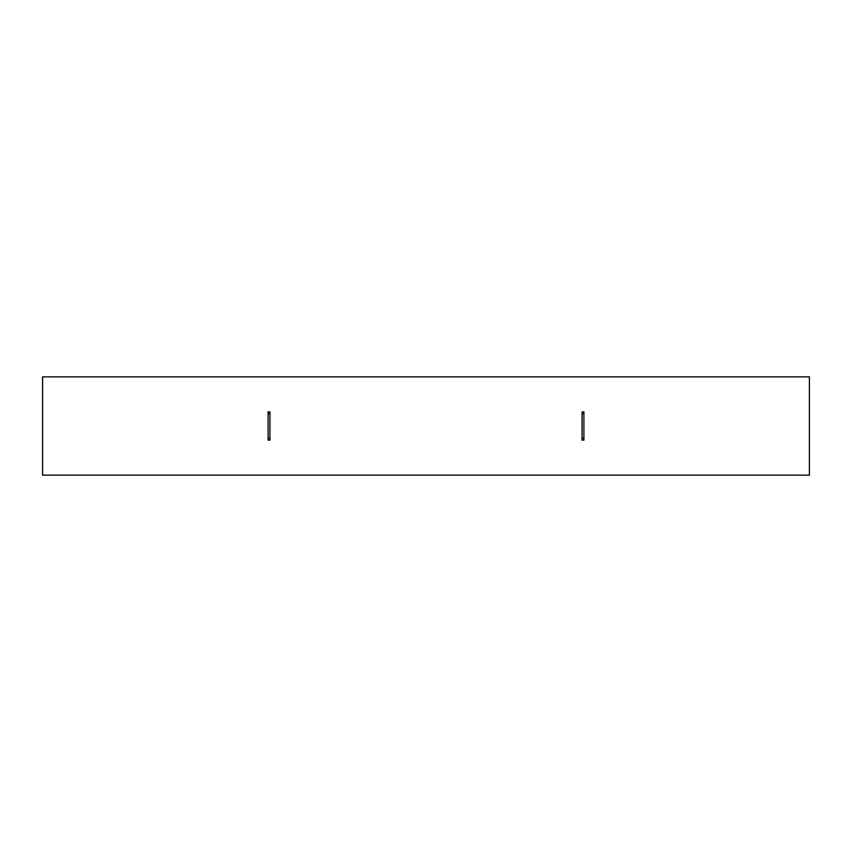 <?xml version="1.0" encoding="UTF-8"?>
<svg xmlns="http://www.w3.org/2000/svg" width="852" height="852" viewBox="0 0 852 852"><rect width="100%" height="100%" fill="white"/><g stroke="black" fill="none" stroke-linecap="round" stroke-linejoin="round"><path stroke-width="1.28" d="M583.908 440.133L582.065 440.133L582.065 411.867L583.908 411.867L583.908 440.133M809.4 475.15L42.6 475.15L42.6 376.85L809.4 376.85L809.4 475.15M268.092 411.867L269.935 411.867L269.935 440.133L268.092 440.133L268.092 411.867M268.092 438.226L269.935 438.226M268.092 413.774L269.935 413.774M583.908 438.226L582.065 438.226M583.908 413.774L582.065 413.774"/></g></svg>
